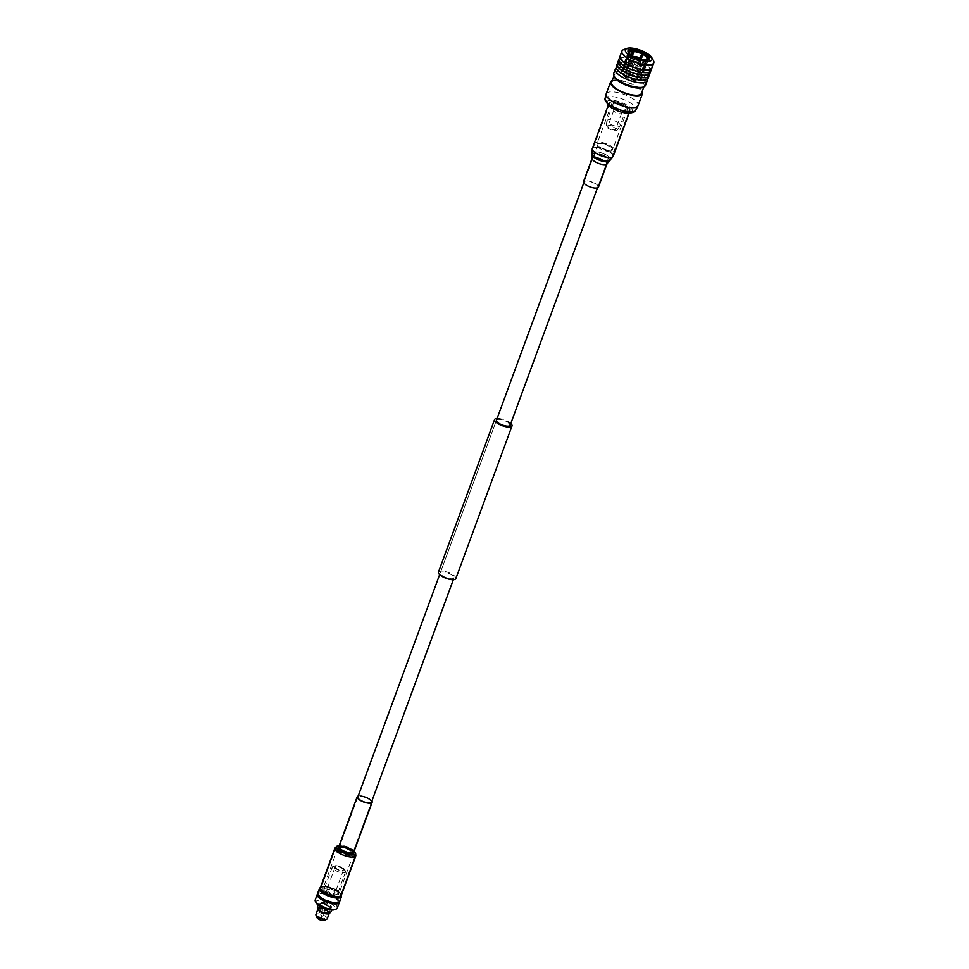 <?xml version="1.0" encoding="UTF-8"?>
<svg xmlns="http://www.w3.org/2000/svg" width="969" height="969" viewBox="0 0 969 969"><rect width="100%" height="100%" fill="white"/><g stroke="black" fill="none" stroke-linecap="round" stroke-linejoin="round"><path stroke-width="0.73" stroke-dasharray="4.84 3.63" d="M599.012 146.476A7.292 2.435 20.2 0 0 606.352 149.941A7.292 2.435 20.2 0 0 611.621 149.444A7.292 2.435 20.2 0 0 610.543 147.361A7.292 2.435 20.2 0 0 603.202 143.909A7.292 2.435 20.2 0 0 597.934 144.405A7.292 2.435 20.2 0 0 599.012 146.476M339.901 850.746A7.292 2.435 20.2 0 0 347.229 854.198A7.292 2.435 20.2 0 0 352.51 853.701A7.292 2.435 20.2 0 0 351.42 851.63A7.292 2.435 20.2 0 0 344.092 848.166A7.292 2.435 20.2 0 0 338.811 848.662A7.292 2.435 20.2 0 0 339.901 850.746M452.911 575.792A7.292 2.435 20.2 0 0 445.583 572.34A7.292 2.435 20.2 0 0 440.301 572.824A7.292 2.435 20.2 0 0 441.379 574.908A7.292 2.435 20.2 0 0 448.72 578.36A7.292 2.435 20.2 0 0 454.001 577.863A7.292 2.435 20.2 0 0 452.911 575.792M509.052 423.199A7.292 2.435 20.2 0 0 501.724 419.747A7.292 2.435 20.2 0 0 496.443 420.243L439.635 574.629M510.796 423.477A9.29 3.101 20.2 0 0 510.627 423.32A9.29 3.101 20.2 0 0 497.109 418.438M455.866 578.554A9.29 3.101 20.2 0 0 454.485 575.913A9.29 3.101 20.2 0 0 445.146 571.516A9.29 3.101 20.2 0 0 438.436 572.146M327.134 910.097L328.128 910.17L329.436 906.609L328.443 906.536L327.134 910.097A5.184 1.732 20.2 0 0 322.144 908.135A5.184 1.732 20.2 0 0 319.007 908.619A5.184 1.732 20.2 0 0 319.782 910.085A5.184 1.732 20.2 0 0 324.99 912.544A5.184 1.732 20.2 0 0 328.733 912.192A5.184 1.732 20.2 0 0 328.515 911.32L329.823 907.759L330.817 907.832L331.773 910.024M328.443 906.536A5.184 1.732 20.2 0 0 323.464 904.574A5.184 1.732 20.2 0 0 320.315 905.058A5.184 1.732 20.2 0 0 321.09 906.524A5.184 1.732 20.2 0 0 323.513 908.026M325.693 908.825A5.184 1.732 20.2 0 0 330.041 908.631A5.184 1.732 20.2 0 0 329.823 907.759M328.128 910.17A6.395 2.132 20.2 0 0 320.218 907.432A6.395 2.132 20.2 0 0 318.583 909.794M329.436 906.609A6.395 2.132 20.2 0 0 320.751 903.883A6.395 2.132 20.2 0 0 319.879 906.209M328.297 913.367A6.395 2.132 20.2 0 0 329.508 911.393L328.515 911.32M329.63 909.806A6.395 2.132 20.2 0 0 330.817 907.832L329.508 911.393M339.695 893.333A11.737 3.912 -159.8 0 1 341.197 895.114A11.737 3.912 -159.8 0 1 341.306 895.308A11.143 3.719 -159.8 0 0 336.4 889.893A11.143 3.719 -159.8 0 0 325.063 886.296A11.143 3.719 -159.8 0 0 320.388 887.592A11.737 3.912 -159.8 0 1 320.594 887.519A11.737 3.912 -159.8 0 1 339.695 893.333M317.675 893.261A11.737 3.912 -159.8 0 1 326.165 892.461A11.737 3.912 -159.8 0 1 337.963 898.021A11.737 3.912 -159.8 0 1 339.707 901.364M322.616 890.814A10.417 3.476 20.2 0 0 334.777 896.083A10.417 3.476 20.2 0 0 340.41 893.648A10.417 3.476 20.2 0 0 339.077 892.074A10.441 3.488 20.2 0 0 328.6 887.132A10.441 3.488 20.2 0 0 321.042 887.834A10.441 3.488 20.2 0 0 322.592 890.814A10.441 3.488 20.2 0 0 333.094 895.756A10.441 3.488 20.2 0 0 340.652 895.053A10.441 3.488 20.2 0 0 339.102 892.074A10.417 3.476 20.2 0 0 322.132 886.926A10.417 3.476 20.2 0 0 322.616 890.814M337.406 850.552A10.441 3.488 20.2 0 0 347.907 855.494A10.441 3.488 20.2 0 0 355.466 854.791A10.441 3.488 20.2 0 0 353.915 851.812A10.441 3.488 20.2 0 0 343.414 846.87A10.441 3.488 20.2 0 0 335.855 847.572A10.441 3.488 20.2 0 0 337.406 850.552M324.252 890.935A8.358 2.786 -159.8 0 1 323.004 888.561A8.358 2.786 -159.8 0 1 329.048 887.992A8.358 2.786 -159.8 0 1 337.454 891.952A8.358 2.786 -159.8 0 1 338.69 894.326A8.358 2.786 -159.8 0 1 332.646 894.896A8.358 2.786 -159.8 0 1 324.252 890.935M352.268 851.69A8.358 2.786 20.2 0 0 343.862 847.73A8.358 2.786 20.2 0 0 337.818 848.299A8.358 2.786 20.2 0 0 339.053 850.673A8.358 2.786 20.2 0 0 347.459 854.634A8.358 2.786 20.2 0 0 353.503 854.064A8.358 2.786 20.2 0 0 352.268 851.69M344.492 869.944A7.049 2.35 -159.8 0 1 345.4 871.01A7.049 2.35 -159.8 0 1 345.533 871.943A7.049 2.35 -159.8 0 1 340.434 872.427A7.049 2.35 -159.8 0 1 333.348 869.084A7.049 2.35 -159.8 0 1 332.294 867.073A7.049 2.35 -159.8 0 1 333.021 866.456A7.049 2.35 -159.8 0 1 344.492 869.944M325.281 891.02A7.049 2.35 20.2 0 0 332.367 894.351A7.049 2.35 20.2 0 0 337.466 893.878A7.049 2.35 20.2 0 0 336.413 891.868A7.049 2.35 20.2 0 0 329.327 888.537A7.049 2.35 20.2 0 0 324.227 889.009A7.049 2.35 20.2 0 0 325.281 891.02M334.826 867.994A5.729 1.914 20.2 0 0 341.512 870.889A5.729 1.914 20.2 0 0 344.613 869.556A5.729 1.914 20.2 0 0 343.874 868.684A5.729 1.914 20.2 0 0 334.559 865.85A5.729 1.914 20.2 0 0 334.826 867.994M327.34 891.177A4.445 1.478 -159.8 0 1 326.686 889.905A4.445 1.478 -159.8 0 1 329.896 889.615A4.445 1.478 -159.8 0 1 334.353 891.71A4.445 1.478 -159.8 0 1 335.02 892.982A4.445 1.478 -159.8 0 1 331.81 893.273A4.445 1.478 -159.8 0 1 327.34 891.177M342.856 868.612A4.445 1.478 20.2 0 0 338.387 866.504A4.445 1.478 20.2 0 0 335.177 866.807A4.445 1.478 20.2 0 0 335.843 868.067A4.445 1.478 20.2 0 0 340.301 870.174A4.445 1.478 20.2 0 0 343.511 869.871A4.445 1.478 20.2 0 0 342.856 868.612M316.221 902.975A10.417 3.476 -159.8 0 1 321.865 900.552A10.417 3.476 -159.8 0 1 334.014 905.809A10.417 3.476 -159.8 0 1 334.511 909.697M337.248 908.062A11.737 3.912 20.2 0 0 335.504 904.719A11.737 3.912 20.2 0 0 323.694 899.159A11.737 3.912 20.2 0 0 315.204 899.959M322.653 902.393A6.032 2.011 -159.8 0 1 328.806 904.343A6.032 2.011 -159.8 0 1 331.459 907.263A6.032 2.011 -159.8 0 1 328.927 907.977A6.032 2.011 -159.8 0 1 322.786 906.027A6.032 2.011 -159.8 0 1 320.121 903.096A6.032 2.011 -159.8 0 1 322.653 902.393M322.314 903.314A6.032 2.011 -159.8 0 1 328.467 905.264A6.032 2.011 -159.8 0 1 331.119 908.183A6.032 2.011 -159.8 0 1 328.588 908.886A6.032 2.011 -159.8 0 1 322.447 906.936A6.032 2.011 -159.8 0 1 319.794 904.016A6.032 2.011 -159.8 0 1 322.314 903.314M322.81 903.75A5.075 1.696 -159.8 0 1 327.994 905.397A5.075 1.696 -159.8 0 1 330.223 907.856A5.075 1.696 -159.8 0 1 328.091 908.45A5.075 1.696 -159.8 0 1 322.919 906.802A5.075 1.696 -159.8 0 1 320.691 904.343A5.075 1.696 -159.8 0 1 322.81 903.75M319.116 910.266A5.075 1.696 -159.8 0 1 318.849 909.334A5.075 1.696 -159.8 0 1 320.981 908.74A5.075 1.696 -159.8 0 1 326.153 910.388A5.075 1.696 -159.8 0 1 328.382 912.846A5.075 1.696 -159.8 0 1 327.595 913.379M317.953 909.007L317.941 909.031A6.032 2.011 -159.8 0 1 317.953 909.007A6.032 2.011 -159.8 0 1 320.485 908.304A6.032 2.011 -159.8 0 1 326.626 910.254A6.032 2.011 -159.8 0 1 329.278 913.173A6.032 2.011 -159.8 0 1 329.278 913.21L329.278 913.173M315.918 914.518A6.032 2.011 -159.8 0 1 318.45 913.815A6.032 2.011 -159.8 0 1 324.603 915.766A6.032 2.011 -159.8 0 1 327.256 918.697M317.057 917.716A4.058 1.357 -159.8 0 1 318.716 916.795A4.058 1.357 -159.8 0 1 323.319 918.394A4.058 1.357 -159.8 0 1 324.324 920.393M322.592 920.247A3.391 1.126 -159.8 0 1 319.14 919.145A3.391 1.126 -159.8 0 1 317.638 917.498A3.391 1.126 -159.8 0 1 319.067 917.11A3.391 1.126 -159.8 0 1 322.52 918.2A3.391 1.126 -159.8 0 1 324.009 919.847A3.391 1.126 -159.8 0 1 322.592 920.247M326.044 910.848A3.391 1.126 -159.8 0 1 322.592 909.758A3.391 1.126 -159.8 0 1 321.102 908.11A3.391 1.126 -159.8 0 1 322.52 907.711A3.391 1.126 -159.8 0 1 325.972 908.813A3.391 1.126 -159.8 0 1 327.474 910.46A3.391 1.126 -159.8 0 1 326.044 910.848M322.725 915.996L320.787 914.93L322.725 915.996M323.598 908.668L325.523 909.746L323.598 908.668M337.6 902.648A10.417 3.476 20.2 0 0 338.036 902.078A10.417 3.476 20.2 0 0 336.485 899.123A10.417 3.476 20.2 0 0 326.008 894.181A10.417 3.476 20.2 0 0 318.486 894.896A10.417 3.476 20.2 0 0 318.438 895.598M320.46 896.676A10.417 3.476 20.2 0 0 330.938 901.618A10.417 3.476 20.2 0 0 338.46 900.904A10.417 3.476 20.2 0 0 336.921 897.948A10.417 3.476 20.2 0 0 326.444 893.006A10.417 3.476 20.2 0 0 318.91 893.721A10.417 3.476 20.2 0 0 320.46 896.676M317.59 893.902A11.737 3.912 -159.8 0 1 326.601 893.854A11.737 3.912 -159.8 0 1 337.527 899.196A11.737 3.912 -159.8 0 1 339.356 901.897M358.191 795.997A7.958 2.653 -159.8 0 1 360.529 795.84A7.958 2.653 -159.8 0 1 371.89 801.036M338.811 848.662L357.827 797.002A7.292 2.435 -159.8 0 1 360.88 796.143M336.291 896.289A10.477 3.501 -159.8 0 1 325.62 892.897A10.477 3.501 -159.8 0 1 321.018 887.822A10.477 3.501 -159.8 0 1 325.402 886.599A10.477 3.501 -159.8 0 1 336.073 889.99A10.477 3.501 -159.8 0 1 340.688 895.065A10.477 3.501 -159.8 0 1 336.291 896.289M616.284 68A16.97 5.669 -159.8 0 1 629.559 68.496A16.97 5.669 -159.8 0 1 644.651 76.03A16.97 5.669 -159.8 0 1 647.159 79.361M613.631 73.692A16.97 5.669 -159.8 0 1 625.913 72.542A16.97 5.669 -159.8 0 1 642.98 80.584A16.97 5.669 -159.8 0 1 645.499 85.417M614.334 76.878A15.928 5.317 -159.8 0 1 614.213 75.17A15.928 5.317 -159.8 0 1 625.72 74.092A15.928 5.317 -159.8 0 1 641.744 81.626A15.928 5.317 -159.8 0 1 644.106 86.168A15.928 5.317 -159.8 0 1 642.895 87.392M611.56 82.377A15.928 5.317 -159.8 0 1 623.067 81.299A15.928 5.317 -159.8 0 1 639.092 88.845A15.928 5.317 -159.8 0 1 641.454 93.375M616.272 66.51A16.97 5.669 -159.8 0 1 628.554 65.359A16.97 5.669 -159.8 0 1 645.62 73.402A16.97 5.669 -159.8 0 1 648.14 78.235M618.137 62.9A16.97 5.669 -159.8 0 1 631.388 63.348A16.97 5.669 -159.8 0 1 646.541 70.894A16.97 5.669 -159.8 0 1 649.06 74.286M618.137 61.459A16.97 5.669 -159.8 0 1 630.407 60.308A16.97 5.669 -159.8 0 1 647.474 68.351A16.97 5.669 -159.8 0 1 649.993 73.184M620.039 57.825A16.97 5.669 -159.8 0 1 633.302 58.31A16.97 5.669 -159.8 0 1 648.394 65.844A16.97 5.669 -159.8 0 1 650.914 69.187M620.027 56.323A16.97 5.669 -159.8 0 1 632.297 55.185A16.97 5.669 -159.8 0 1 649.363 63.215A16.97 5.669 -159.8 0 1 651.883 68.048M623.757 49.601A16.97 5.669 -159.8 0 1 651.277 58.031A16.97 5.669 -159.8 0 1 653.409 60.514M628.481 52.605A10.744 3.585 20.2 0 0 628.639 52.956A10.744 3.585 20.2 0 0 630.02 54.591A10.744 3.585 20.2 0 0 647.51 59.896A10.744 3.585 20.2 0 0 647.861 59.739M639.443 76.43A10.744 3.585 20.2 0 0 628.639 71.343A10.744 3.585 20.2 0 0 620.863 72.069A10.744 3.585 20.2 0 0 622.461 75.134A10.744 3.585 20.2 0 0 633.266 80.221A10.744 3.585 20.2 0 0 641.042 79.494A10.744 3.585 20.2 0 0 639.443 76.43M639.237 76.418A10.477 3.501 -159.8 0 1 640.788 79.397A10.477 3.501 -159.8 0 1 633.205 80.112A10.477 3.501 -159.8 0 1 622.679 75.146A10.477 3.501 -159.8 0 1 621.117 72.166A10.477 3.501 -159.8 0 1 628.699 71.452A10.477 3.501 -159.8 0 1 639.237 76.418M640.788 79.397L648.079 59.606A10.477 3.501 -159.8 0 1 644.252 60.708L637.772 78.307A10.477 3.501 -159.8 0 1 636.73 78.223L643.21 60.623A10.477 3.501 -159.8 0 1 634.416 57.983L627.936 75.594A10.477 3.501 -159.8 0 1 626.822 75.013L633.29 57.413A10.477 3.501 -159.8 0 1 630.02 55.197A10.477 3.501 -159.8 0 1 628.457 53.113L621.977 70.713A10.477 3.501 -159.8 0 1 621.904 70.228L628.384 52.617A10.477 3.501 -159.8 0 1 628.409 52.387L621.117 72.166M647.97 58.976L641.648 76.151A10.477 3.501 -159.8 0 1 641.732 76.648L648.2 59.036M646.444 59.787L640.727 76.345A9.424 3.137 20.2 0 0 640.654 75.848L646.032 59.969A9.424 3.137 20.2 0 1 643.707 60.211L644.252 60.708M640.654 75.848L641.648 76.151M623.515 75.207A9.424 3.137 20.2 0 0 632.987 79.676A9.424 3.137 20.2 0 0 639.794 79.034A9.424 3.137 20.2 0 0 638.389 76.357A9.424 3.137 20.2 0 0 628.929 71.888A9.424 3.137 20.2 0 0 622.11 72.53A9.424 3.137 20.2 0 0 623.515 75.207M641.757 59.497A9.424 3.137 -159.8 0 1 644.01 61.095A9.424 3.137 -159.8 0 1 645.402 62.937M645.475 63.433A9.424 3.137 -159.8 0 1 645.402 63.772A9.424 3.137 -159.8 0 1 641.975 64.911L643.707 60.211M640.921 64.826A9.424 3.137 -159.8 0 1 633.145 62.488L634.865 57.789A9.424 3.137 20.2 0 0 642.653 60.126L636.173 77.738A9.424 3.137 20.2 0 0 637.227 77.823L641.975 64.911M629.729 53.973A9.424 3.137 20.2 0 0 633.75 57.219L627.27 74.831A9.424 3.137 20.2 0 0 628.384 75.4L633.145 62.488M632.018 61.919A9.424 3.137 -159.8 0 1 629.123 59.957A9.424 3.137 -159.8 0 1 627.73 58.104L629.462 53.404M629.39 52.92L622.91 70.531A9.424 3.137 20.2 0 0 622.982 71.016L627.73 58.104M627.658 57.619A9.424 3.137 -159.8 0 1 627.73 57.268A9.424 3.137 -159.8 0 1 627.936 56.917A9.424 3.137 -159.8 0 1 631.158 56.141L631.631 55.403M632.43 55.899L627.464 69.138A9.424 3.137 20.2 0 0 626.41 69.053L631.158 56.141M632.212 56.226A9.424 3.137 -159.8 0 1 633.278 56.372M641.042 59.327L636.367 72.045A9.424 3.137 20.2 0 0 635.24 71.476L639.831 59.012M635.143 76.103A5.305 1.768 -159.8 0 1 635.93 77.617A5.305 1.768 -159.8 0 1 632.091 77.968A5.305 1.768 -159.8 0 1 626.761 75.461A5.305 1.768 -159.8 0 1 625.974 73.947A5.305 1.768 -159.8 0 1 629.814 73.596A5.305 1.768 -159.8 0 1 635.143 76.103M634.768 61.592L637.759 62.295L634.768 61.592M637.457 61.919L634.477 61.217L637.457 61.919M635.046 61.737L637.336 62.27L635.046 61.737M631.219 77.98L628.929 77.435L631.219 77.98M640.727 76.345L641.732 76.648M622.982 71.016L621.977 70.713M622.91 70.531L621.904 70.228M626.41 69.053L625.853 68.557A10.477 3.501 -159.8 0 1 626.907 68.642L631.752 55.475M632.333 50.957L625.853 68.557M635.24 71.476L635.7 71.282A10.477 3.501 -159.8 0 1 636.815 71.851L643.295 54.24M640.17 59.109L635.7 71.282M612.226 80.536A16.97 5.669 -159.8 0 1 639.915 88.906A16.97 5.669 -159.8 0 1 642.132 91.534M630.347 107.462A13.602 4.542 -159.8 0 1 626.677 112.925A13.602 4.542 -159.8 0 1 608.847 105.815A13.602 4.542 -159.8 0 1 612.529 100.352A13.602 4.542 -159.8 0 1 630.347 107.462M625.175 107.062A7.049 2.35 -159.8 0 1 626.216 109.073A7.049 2.35 -159.8 0 1 621.117 109.545A7.049 2.35 -159.8 0 1 614.031 106.202A7.049 2.35 -159.8 0 1 612.989 104.204A7.049 2.35 -159.8 0 1 618.077 103.719A7.049 2.35 -159.8 0 1 625.175 107.062M619.143 123.463A7.049 2.35 -159.8 0 1 620.184 125.473A7.049 2.35 -159.8 0 1 620.099 125.631A7.049 2.35 -159.8 0 1 614.843 125.885A7.049 2.35 -159.8 0 1 607.999 122.615A7.049 2.35 -159.8 0 1 606.909 120.774A7.049 2.35 -159.8 0 1 606.945 120.604A7.049 2.35 -159.8 0 1 612.045 120.12A7.049 2.35 -159.8 0 1 619.143 123.463M616.429 128.259A5.887 1.962 -159.8 0 1 617.229 130.064A5.887 1.962 -159.8 0 1 612.844 130.282A5.887 1.962 -159.8 0 1 607.127 127.545A5.887 1.962 -159.8 0 1 606.219 126.006A5.887 1.962 -159.8 0 1 610.313 125.425A5.887 1.962 -159.8 0 1 616.429 128.259M615.073 128.15A4.179 1.393 -159.8 0 1 615.703 129.337A4.179 1.393 -159.8 0 1 612.674 129.628A4.179 1.393 -159.8 0 1 608.471 127.642A4.179 1.393 -159.8 0 1 607.854 126.454A4.179 1.393 -159.8 0 1 610.882 126.176A4.179 1.393 -159.8 0 1 615.073 128.15M614.394 111.544A4.179 1.393 -159.8 0 1 613.777 110.357A4.179 1.393 -159.8 0 1 616.805 110.078A4.179 1.393 -159.8 0 1 621.008 112.053A4.179 1.393 -159.8 0 1 621.626 113.24A4.179 1.393 -159.8 0 1 618.597 113.53A4.179 1.393 -159.8 0 1 614.394 111.544M627.839 107.293A10.441 3.488 -159.8 0 1 629.39 110.272A10.441 3.488 -159.8 0 1 621.844 110.975A10.441 3.488 -159.8 0 1 611.342 106.033A10.441 3.488 -159.8 0 1 609.792 103.053A10.441 3.488 -159.8 0 1 617.338 102.351A10.441 3.488 -159.8 0 1 627.839 107.293M613.026 147.554A10.441 3.488 -159.8 0 1 614.576 150.534A10.441 3.488 -159.8 0 1 607.03 151.237A10.441 3.488 -159.8 0 1 596.529 146.295A10.441 3.488 -159.8 0 1 594.978 143.315A10.441 3.488 -159.8 0 1 602.524 142.613A10.441 3.488 -159.8 0 1 613.026 147.554M598.176 146.416A8.358 2.786 -159.8 0 1 596.94 144.042A8.358 2.786 -159.8 0 1 602.972 143.473A8.358 2.786 -159.8 0 1 611.378 147.433A8.358 2.786 -159.8 0 1 612.626 149.807A8.358 2.786 -159.8 0 1 606.582 150.377A8.358 2.786 -159.8 0 1 598.176 146.416M612.989 106.154A8.358 2.786 -159.8 0 1 611.754 103.78A8.358 2.786 -159.8 0 1 617.786 103.211A8.358 2.786 -159.8 0 1 626.192 107.171A8.358 2.786 -159.8 0 1 627.44 109.545A8.358 2.786 -159.8 0 1 621.395 110.115A8.358 2.786 -159.8 0 1 612.989 106.154M598.442 187.199A7.958 2.653 20.2 0 0 595.208 183.492A7.958 2.653 20.2 0 0 583.495 181.7M587.093 185.333A7.292 2.435 20.2 0 0 597.825 186.969A7.292 2.435 20.2 0 0 594.845 183.577A7.292 2.435 20.2 0 0 584.125 181.93A7.292 2.435 20.2 0 0 587.093 185.333M614.031 107.898A10.477 3.501 20.2 0 0 629.438 110.26A10.477 3.501 20.2 0 0 625.175 105.379A10.477 3.501 20.2 0 0 609.767 103.017A10.477 3.501 20.2 0 0 614.031 107.898M625.526 105.294A11.143 3.719 20.2 0 0 609.138 102.787A11.143 3.719 20.2 0 0 613.68 107.983A11.143 3.719 20.2 0 0 630.056 110.478A11.143 3.719 20.2 0 0 625.526 105.294M339.186 845.731A9.932 3.307 -159.8 0 1 340.809 845.755A9.932 3.307 -159.8 0 1 341.803 845.852A9.932 3.307 -159.8 0 1 352.05 849.631A9.932 3.307 -159.8 0 1 354.121 851.23L351.311 849.159A8.37 2.786 -159.8 0 1 353.951 851.703M334.911 848.117A11.143 3.719 -159.8 0 1 339.586 846.809A11.143 3.719 -159.8 0 1 350.935 850.407A11.143 3.719 -159.8 0 1 355.829 855.809M339.017 846.203A8.37 2.786 -159.8 0 1 341.839 845.889A8.37 2.786 -159.8 0 1 342.675 845.973A8.37 2.786 -159.8 0 1 351.311 849.159C356.507 853.822 352.704 851 353.855 851.957A7.958 2.653 -159.8 0 0 350.354 848.105A7.958 2.653 -159.8 0 0 342.251 845.537A7.958 2.653 -159.8 0 0 338.92 846.458L342.675 845.973L339.186 845.719M350.172 852.587A7.292 2.435 -159.8 0 1 342.747 850.225A7.292 2.435 -159.8 0 1 339.538 846.688A7.292 2.435 -159.8 0 1 342.59 845.84A7.292 2.435 -159.8 0 1 350.027 848.202A7.292 2.435 -159.8 0 1 353.237 851.727A7.292 2.435 -159.8 0 1 350.172 852.587M341.778 846.543A8.103 2.701 -159.8 0 1 342.59 846.64A8.103 2.701 -159.8 0 1 350.948 849.716A8.103 2.701 -159.8 0 1 350.197 854.04A8.103 2.701 -159.8 0 1 339.586 849.801A8.103 2.701 -159.8 0 1 341.778 846.543M350.802 855.348A9.666 3.222 -159.8 0 1 338.133 850.297A9.666 3.222 -159.8 0 1 340.749 846.409A9.666 3.222 -159.8 0 1 341.706 846.518A9.666 3.222 -159.8 0 1 351.699 850.188A9.666 3.222 -159.8 0 1 350.802 855.348M350.826 856.802A10.477 3.501 -159.8 0 1 340.143 853.423A10.477 3.501 -159.8 0 1 335.54 848.347A10.477 3.501 -159.8 0 1 339.925 847.112A10.477 3.501 -159.8 0 1 350.596 850.503A10.477 3.501 -159.8 0 1 355.211 855.579A10.477 3.501 -159.8 0 1 350.826 856.802M640.243 62.258A5.305 1.768 -159.8 0 1 641.03 63.76A5.305 1.768 -159.8 0 1 637.19 64.124A5.305 1.768 -159.8 0 1 631.861 61.604A5.305 1.768 -159.8 0 1 631.073 60.102A5.305 1.768 -159.8 0 1 634.901 59.739A5.305 1.768 -159.8 0 1 640.243 62.258M640.121 62.004C644.639 64.875 633.847 64.051 632.151 61.386C627.621 58.515 638.426 59.339 640.121 62.004M606.194 93.896A16.97 5.669 -159.8 0 1 618.476 92.758A16.97 5.669 -159.8 0 1 635.543 100.788A16.97 5.669 -159.8 0 1 638.062 105.621M604.959 98.923A16.449 5.487 -159.8 0 1 616.393 97.275A16.449 5.487 -159.8 0 1 633.496 105.197A16.449 5.487 -159.8 0 1 635.749 110.248M610.07 160.406A9.86 3.295 20.2 0 0 606.533 155.222A9.86 3.295 20.2 0 0 596.529 151.891A9.86 3.295 20.2 0 0 592.011 153.768M613.22 156.263A11.143 3.719 20.2 0 0 608.689 151.067A11.143 3.719 20.2 0 0 592.301 148.56M608.907 161.254A9.048 3.016 20.2 0 0 605.661 156.493A9.048 3.016 20.2 0 0 596.492 153.441A9.048 3.016 20.2 0 0 592.338 155.161M607.078 163.725A7.958 2.653 20.2 0 0 603.844 160.018A7.958 2.653 20.2 0 0 592.132 158.226M595.729 161.859A7.292 2.435 20.2 0 0 606.461 163.495A7.292 2.435 20.2 0 0 603.493 160.091A7.292 2.435 20.2 0 0 592.762 158.456A7.292 2.435 20.2 0 0 595.729 161.859M605.48 156.263A8.479 2.834 20.2 0 0 596.88 153.393A8.479 2.834 20.2 0 0 592.992 155.004A8.479 2.834 20.2 0 0 596.456 158.298A8.479 2.834 20.2 0 0 608.52 160.721A8.479 2.834 20.2 0 0 605.48 156.263M596.456 157.232A9.302 3.101 20.2 0 0 609.683 159.873A9.302 3.101 20.2 0 0 606.34 154.992A9.302 3.101 20.2 0 0 596.916 151.842A9.302 3.101 20.2 0 0 592.653 153.611A9.302 3.101 20.2 0 0 596.456 157.232M597.183 153.671A10.477 3.501 20.2 0 0 612.59 156.033A10.477 3.501 20.2 0 0 608.326 151.152A10.477 3.501 20.2 0 0 592.919 148.79A10.477 3.501 20.2 0 0 597.183 153.671M611.621 149.444L597.449 187.962M454.001 577.863L453.335 579.668M355.466 854.791L340.652 895.053L355.211 855.579C356.217 854.537 355.054 852.732 351.699 850.188L353.213 851.848L371.515 802.041L352.51 853.701M597.934 144.405L583.762 182.923M496.443 420.243L440.301 572.824M328.733 912.192L330.041 908.631M318.098 904.998L320.751 903.883M319.007 908.619L320.315 905.058M340.41 893.648L341.197 895.114M337.818 848.299L323.004 888.561M345.533 871.943L337.466 893.878M344.613 869.556L345.4 871.01M335.177 866.807L326.686 889.905M331.459 907.263L331.119 908.183M330.223 907.856L328.382 912.846M321.102 908.11L317.638 917.498M323.283 915.85L325.523 909.746M321.914 916.444L323.149 915.959M338.036 902.078L338.46 900.904M318.486 894.896L318.91 893.721M321.454 916.274L320.824 915.111M320.787 914.93L323.04 908.825M327.474 910.46L324.009 919.847M320.691 904.343L318.849 909.334M320.121 903.096L319.794 904.016M343.511 869.871L335.02 892.982M334.559 865.85L333.021 866.456M332.294 867.073L324.227 889.009M353.503 854.064L338.69 894.326M335.855 847.572L321.042 887.834L335.54 848.347C335.662 847.003 337.382 846.361 340.725 846.409L342.59 846.64L339.477 846.797L357.827 797.002M322.132 886.926L320.594 887.519M646.262 79.034L644.143 75.824C637.36 70.689 629.668 67.83 621.056 67.261L617.18 68.339L619.3 71.549C626.083 76.684 633.787 79.531 642.399 80.112L646.262 79.034M644.106 86.168L643.828 86.919M646.057 70.701C639.261 65.553 631.546 62.694 622.934 62.125L619.021 63.227L621.141 66.486C627.936 71.633 635.652 74.492 644.264 75.061L648.176 73.959L646.057 70.701M647.898 65.638C641.115 60.502 633.411 57.655 624.799 57.074L620.935 58.152L623.043 61.362C629.838 66.498 637.529 69.356 646.141 69.925L650.005 68.847L647.898 65.638M628.639 52.956L628.251 52.229M620.863 72.069L628.421 51.527M645.402 63.772L639.794 79.034M627.73 57.268L622.11 72.53M625.974 73.947L631.073 60.102C630.104 58.939 635.543 58.709 640.206 62.04L641.03 63.76L635.93 77.617M628.929 77.435L634.852 61.362M631.425 78.356L637.336 62.27M646.929 59.436L645.475 63.082M629.39 53.271L627.936 56.917M641.042 79.494L648.6 58.952M647.51 59.896L648.273 59.606M614.213 75.17L613.934 75.921M626.216 109.073L620.184 125.473M617.229 130.064L620.099 125.631M612.989 104.204L606.945 120.604M606.219 126.006L606.909 120.774M613.777 110.357L607.854 126.454M621.626 113.24L615.703 129.337M629.39 110.272L614.576 150.534M611.754 103.78L596.94 144.042M627.44 109.545L612.626 149.807M609.792 103.053L594.978 143.315M597.825 186.969L606.461 163.495L612.59 156.033L629.438 110.26M609.767 103.017L592.919 148.79L592.762 158.456L584.125 181.93M608.169 105.451L609.138 102.787M629.075 113.143L630.056 110.478"/><path stroke-width="1.45" d="M583.762 182.923L496.443 420.243A7.292 2.435 20.2 0 0 497.521 422.314A7.292 2.435 20.2 0 0 504.861 425.766A7.292 2.435 20.2 0 0 510.142 425.282A7.292 2.435 20.2 0 0 509.052 423.199M497.109 418.438A9.29 3.101 20.2 0 0 494.578 419.553A9.29 3.101 20.2 0 0 495.958 422.193A9.29 3.101 20.2 0 0 505.285 426.59A9.29 3.101 20.2 0 0 512.007 425.96A9.29 3.101 20.2 0 0 510.796 423.477M494.578 419.553L438.436 572.146A9.29 3.101 20.2 0 0 439.817 574.787A9.29 3.101 20.2 0 0 449.144 579.183A9.29 3.101 20.2 0 0 455.866 578.554L512.007 425.96M323.513 908.026A5.184 1.732 20.2 0 0 325.693 908.825M318.098 904.998L317.36 907.759L318.583 909.794A6.395 2.132 20.2 0 0 318.825 910.012A6.395 2.132 20.2 0 0 328.297 913.367L330.55 912.604L331.773 910.024M319.879 906.209A6.395 2.132 20.2 0 0 320.133 906.451A6.395 2.132 20.2 0 0 329.63 909.806M341.306 895.308A11.737 3.912 -159.8 0 1 341.439 896.676A11.737 3.912 -159.8 0 1 332.948 897.464A11.737 3.912 -159.8 0 1 321.139 891.904A11.737 3.912 -159.8 0 1 319.395 888.561A11.737 3.912 -159.8 0 1 320.388 887.616A11.143 3.719 -159.8 0 0 325.293 892.994A11.143 3.719 -159.8 0 0 336.643 896.591A11.143 3.719 -159.8 0 0 341.306 895.295L355.829 855.809A11.143 3.719 -159.8 0 1 351.166 857.117A11.143 3.719 -159.8 0 1 339.816 853.507A11.143 3.719 -159.8 0 1 334.911 848.117L320.388 887.592M341.439 896.676L339.707 901.364A11.737 3.912 -159.8 0 1 331.216 902.163A11.737 3.912 -159.8 0 1 319.419 896.604A11.737 3.912 -159.8 0 1 317.675 893.261L319.395 888.561M336.049 909.104L334.511 909.697A10.417 3.476 -159.8 0 1 317.566 904.549A10.417 3.476 -159.8 0 1 316.221 902.975L315.446 901.521A11.737 3.912 20.2 0 0 316.948 903.302A11.737 3.912 20.2 0 0 336.049 909.104A11.737 3.912 20.2 0 0 337.248 908.062L339.271 902.539A11.737 3.912 -159.8 0 1 330.78 903.338A11.737 3.912 -159.8 0 1 318.983 897.779A11.737 3.912 -159.8 0 1 317.238 894.435A11.737 3.912 -159.8 0 1 317.59 893.902M327.595 913.379A5.075 1.696 -159.8 0 1 326.262 913.44A5.075 1.696 -159.8 0 1 319.116 910.266M329.278 913.21A6.032 2.011 -159.8 0 1 326.759 913.888A6.032 2.011 -159.8 0 1 320.642 911.95A6.032 2.011 -159.8 0 1 317.941 909.031L315.918 914.518A6.032 2.011 -159.8 0 0 315.979 915.184A6.032 2.011 -159.8 0 0 324.724 919.399A6.032 2.011 -159.8 0 0 326.783 919.157A6.032 2.011 -159.8 0 0 327.256 918.697L329.278 913.21M326.783 919.157L324.324 920.393A4.058 1.357 -159.8 0 1 322.931 920.55A4.058 1.357 -159.8 0 1 317.057 917.716L315.979 915.184M318.438 895.598A10.417 3.476 20.2 0 0 320.024 897.851A10.417 3.476 20.2 0 0 329.545 902.539A10.417 3.476 20.2 0 0 337.6 902.648M339.356 901.897A11.737 3.912 -159.8 0 1 339.271 902.539M317.238 894.435L315.204 899.959A11.737 3.912 20.2 0 0 315.446 901.521M371.89 801.036A7.958 2.653 -159.8 0 1 372.144 802.271A7.958 2.653 -159.8 0 1 368.801 803.192A7.958 2.653 -159.8 0 1 360.698 800.624A7.958 2.653 -159.8 0 1 357.198 796.772A7.958 2.653 -159.8 0 1 358.191 795.997M360.88 796.143A7.292 2.435 -159.8 0 1 368.305 798.504A7.292 2.435 -159.8 0 1 371.515 802.041A7.292 2.435 -159.8 0 1 368.462 802.889A7.292 2.435 -159.8 0 1 361.025 800.527A7.292 2.435 -159.8 0 1 357.827 797.002L439.635 574.629M647.159 79.361A16.97 5.669 -159.8 0 1 647.171 80.863A16.97 5.669 -159.8 0 1 634.901 82.002A16.97 5.669 -159.8 0 1 617.834 73.971A16.97 5.669 -159.8 0 1 615.315 69.138A16.97 5.669 -159.8 0 1 616.284 68M647.171 80.863L645.499 85.417A16.97 5.669 -159.8 0 1 644.203 86.725A16.97 5.669 -159.8 0 1 630.843 85.938A16.97 5.669 -159.8 0 1 616.151 78.525A16.97 5.669 -159.8 0 1 613.765 75.521A16.97 5.669 -159.8 0 1 613.631 73.692L615.315 69.138M644.203 86.725L642.895 87.392A15.928 5.317 -159.8 0 1 630.359 86.653A15.928 5.317 -159.8 0 1 616.575 79.7A15.928 5.317 -159.8 0 1 614.334 76.878L613.765 75.521M643.828 86.919L641.454 93.375A15.928 5.317 -159.8 0 1 629.935 94.453A15.928 5.317 -159.8 0 1 613.922 86.907A15.928 5.317 -159.8 0 1 611.56 82.377L613.934 75.921M649.06 74.286A16.97 5.669 -159.8 0 1 649.06 75.727L648.14 78.235A16.97 5.669 -159.8 0 1 635.87 79.385A16.97 5.669 -159.8 0 1 618.803 71.343A16.97 5.669 -159.8 0 1 616.272 66.51L617.192 64.002A16.97 5.669 -159.8 0 1 618.137 62.9M649.06 75.727A16.97 5.669 -159.8 0 1 636.79 76.878A16.97 5.669 -159.8 0 1 619.724 68.835A16.97 5.669 -159.8 0 1 617.192 64.002M650.914 69.187A16.97 5.669 -159.8 0 1 650.926 70.676L649.993 73.184A16.97 5.669 -159.8 0 1 637.723 74.322A16.97 5.669 -159.8 0 1 620.657 66.292A16.97 5.669 -159.8 0 1 618.137 61.459L619.058 58.952A16.97 5.669 -159.8 0 1 620.039 57.825M650.926 70.676A16.97 5.669 -159.8 0 1 638.644 71.827A16.97 5.669 -159.8 0 1 621.577 63.784A16.97 5.669 -159.8 0 1 619.058 58.952M651.762 57.595L653.409 60.514A16.97 5.669 -159.8 0 1 653.796 62.864L651.883 68.048A16.97 5.669 -159.8 0 1 639.613 69.199A16.97 5.669 -159.8 0 1 622.546 61.156A16.97 5.669 -159.8 0 1 620.027 56.323L621.928 51.139A16.97 5.669 -159.8 0 1 623.757 49.601L626.895 48.45A14.232 4.748 -159.8 0 1 649.969 55.512A14.232 4.748 -159.8 0 1 651.762 57.595A14.232 4.748 -159.8 0 1 644.179 60.999A14.232 4.748 -159.8 0 1 627.488 53.792A14.232 4.748 -159.8 0 1 626.895 48.45M653.796 62.864A16.97 5.669 -159.8 0 1 641.514 64.015A16.97 5.669 -159.8 0 1 624.448 55.972A16.97 5.669 -159.8 0 1 621.928 51.139M629.717 53.961A11.41 3.803 20.2 0 0 648.273 59.606A11.41 3.803 20.2 0 0 647.74 55.342A11.41 3.803 20.2 0 0 634.416 49.576A11.41 3.803 20.2 0 0 628.251 52.229A11.41 3.803 20.2 0 0 629.717 53.961A9.424 3.137 20.2 0 1 629.462 53.404L629.014 53.271M647.861 59.739A10.744 3.585 20.2 0 0 648.6 58.952A10.744 3.585 20.2 0 0 647.001 55.887A10.744 3.585 20.2 0 0 636.197 50.8A10.744 3.585 20.2 0 0 628.421 51.527A10.744 3.585 20.2 0 0 628.481 52.605M646.444 59.787L647.195 58.734A9.424 3.137 20.2 0 1 646.929 59.436A9.424 3.137 20.2 0 1 646.02 59.969L647.122 58.249A9.424 3.137 20.2 0 0 642.847 54.434L643.295 54.24A10.477 3.501 -159.8 0 1 646.577 56.468A10.477 3.501 -159.8 0 1 648.128 58.552L647.97 58.976M647.195 58.734L648.2 59.036A10.477 3.501 -159.8 0 1 648.128 59.448A10.477 3.501 -159.8 0 1 648.055 59.618L648.128 59.448M648.128 58.552L647.122 58.249M633.278 56.372A9.424 3.137 -159.8 0 1 639.988 58.564L641.72 53.864A9.424 3.137 20.2 0 0 633.932 51.527L632.212 56.226M642.847 54.434L641.042 59.327M641.115 59.133A9.424 3.137 -159.8 0 1 641.757 59.497M631.158 56.141L632.89 51.442A9.424 3.137 20.2 0 0 629.39 52.92L629.39 53.271M629.39 52.92L628.506 52.653M632.89 51.442L632.333 50.957A10.477 3.501 -159.8 0 0 628.457 52.205L628.396 52.362A10.477 3.501 -159.8 0 1 628.457 52.205M633.932 51.527L633.387 51.03A10.477 3.501 -159.8 0 1 642.168 53.67L640.17 59.109M631.752 55.475L633.387 51.03M642.132 91.534A16.97 5.669 -159.8 0 1 642.435 93.739A16.97 5.669 -159.8 0 1 630.165 94.889A16.97 5.669 -159.8 0 1 613.098 86.847A16.97 5.669 -159.8 0 1 610.567 82.014A16.97 5.669 -159.8 0 1 612.226 80.536M607.078 163.725A7.958 2.653 20.2 0 1 595.378 161.932A7.958 2.653 20.2 0 1 592.132 158.226L583.495 181.7A7.958 2.653 20.2 0 0 586.742 185.406A7.958 2.653 20.2 0 0 598.442 187.199L607.078 163.725L613.22 156.263L629.075 113.143M355.829 855.809L355.623 853.132L354.133 851.218A9.932 3.307 -159.8 0 1 351.129 854.924A9.932 3.307 -159.8 0 1 338.762 850.261A9.932 3.307 -159.8 0 1 339.186 845.731M353.951 851.703A8.37 2.786 -159.8 0 1 350.536 853.616A8.37 2.786 -159.8 0 1 341.027 850.322A8.37 2.786 -159.8 0 1 339.017 846.203M372.144 802.271L353.855 851.957A7.958 2.653 -159.8 0 1 350.524 852.89A7.958 2.653 -159.8 0 1 342.42 850.322A7.958 2.653 -159.8 0 1 338.92 846.458L357.198 796.772M642.435 93.739L638.062 105.621A16.97 5.669 -159.8 0 1 625.792 106.772A16.97 5.669 -159.8 0 1 608.714 98.729A16.97 5.669 -159.8 0 1 606.194 93.896L610.567 82.014M638.062 105.621L635.749 110.248A16.449 5.487 -159.8 0 1 623.467 110.854A16.449 5.487 -159.8 0 1 607.502 103.211A16.449 5.487 -159.8 0 1 604.959 98.923L606.194 93.896M592.132 158.226L592.011 153.768A9.86 3.295 20.2 0 0 596.044 157.608A9.86 3.295 20.2 0 0 610.07 160.406M592.011 153.768L592.301 148.56A11.143 3.719 20.2 0 0 596.831 153.756A11.143 3.719 20.2 0 0 613.22 156.263M592.338 155.161A9.048 3.016 20.2 0 0 596.044 158.674A9.048 3.016 20.2 0 0 608.907 161.254M597.449 187.962L510.142 425.282M453.335 579.668L371.515 802.041M339.186 845.719L336.812 846.203L334.911 848.117M635.749 110.248C633.132 114.754 619.906 114.463 608.12 105.415L604.959 98.923M592.301 148.56L608.169 105.451"/></g></svg>
